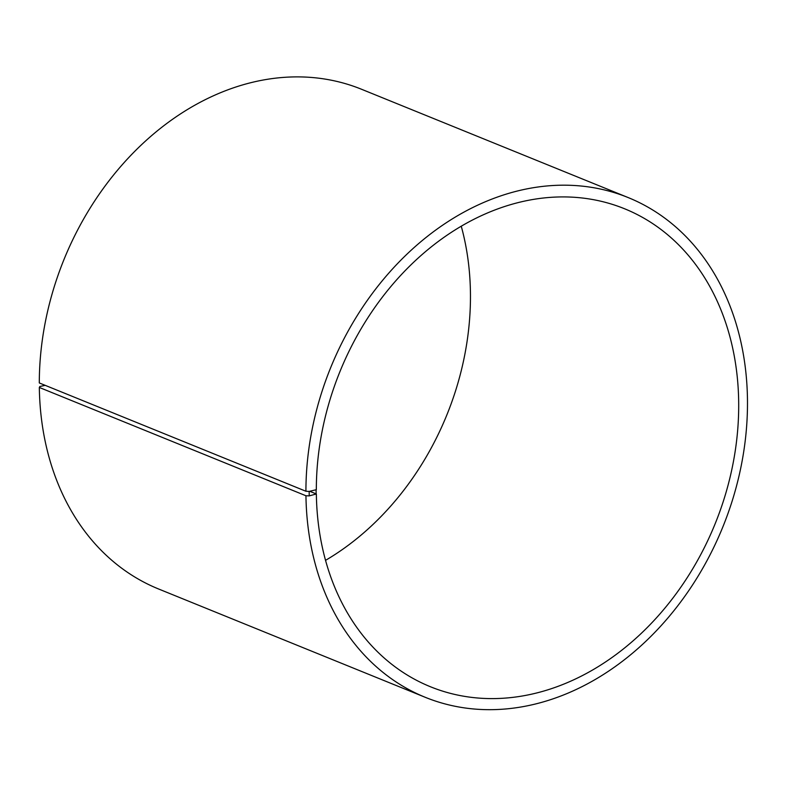 <?xml version="1.0" encoding="UTF-8"?>
<svg xmlns="http://www.w3.org/2000/svg" width="786" height="786" viewBox="0 0 786 786"><rect width="100%" height="100%" fill="white"/><g stroke="black" fill="none" stroke-linecap="round" stroke-linejoin="round"><path stroke-width="1.18" d="M305.921 491.25A269.677 211.64 -67.9 0 1 628.201 197.581L361.58 89.28A269.677 211.64 -67.9 0 0 39.3 382.949L305.921 491.25L309.183 491.417L316.326 489.678A257.955 202.434 -67.9 0 1 624.595 208.771A257.955 202.434 -67.9 0 1 715.073 523.948A257.955 202.434 -67.9 0 1 430.433 686.748A257.955 202.434 -67.9 0 1 316.355 493.981L309.753 491.299M461.254 226.221A257.955 202.434 -67.9 0 1 325.542 560.349M45.175 385.337L39.899 386.486L39.329 387.459L305.95 495.76L309.212 495.887L316.355 493.981M628.201 197.581A269.677 211.64 -67.9 0 1 722.786 527.082A269.677 211.64 -67.9 0 1 425.216 697.29L158.595 588.989A269.677 211.64 -67.9 0 1 39.329 387.459M425.216 697.29A269.677 211.64 -67.9 0 1 305.95 495.76M309.183 491.417L309.212 495.887M316.1 490.042L316.129 494.374"/></g></svg>
